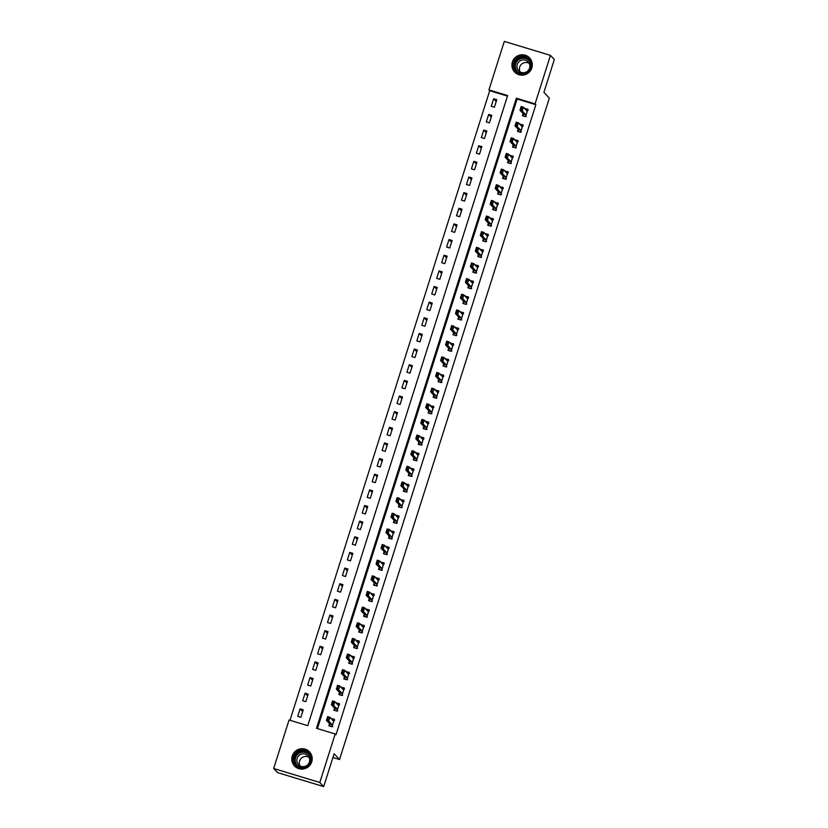 <?xml version="1.0" encoding="UTF-8"?>
<svg xmlns="http://www.w3.org/2000/svg" width="828" height="828" viewBox="0 0 828 828"><rect width="100%" height="100%" fill="white"/><g stroke="black" fill="none" stroke-linecap="round" stroke-linejoin="round"><path stroke-width="1.24" d="M531.845 67.927A10.278 10.122 136.7 0 1 514.643 72.026A10.278 10.122 136.7 0 1 512.397 62.028A10.278 10.122 136.7 0 1 529.599 57.929A10.278 10.122 136.7 0 1 531.845 67.927M311.721 761.853A10.278 10.122 136.7 0 1 294.52 765.962A10.278 10.122 136.7 0 1 292.274 755.964A10.278 10.122 136.7 0 1 309.475 751.855A10.278 10.122 136.7 0 1 311.721 761.853M550.454 55.383L554.325 59.502L543.913 92.353L549.337 98.118L339.532 759.514L334.098 753.749L323.686 786.6L277.546 772.617L273.675 768.498L289.055 720.008L307.757 725.67L507.636 95.562L488.934 89.89L504.314 41.4L550.454 55.383L535.064 103.883L516.361 98.211L316.482 728.319L335.185 733.991L319.805 782.481L273.675 768.498M507.471 96.1L489.71 90.718L289.997 720.288M489.71 90.718L488.934 89.89M300.854 717.307L303.234 709.803L300.119 708.861L297.738 716.365L300.854 717.307M305.811 701.668L308.202 694.154L305.077 693.212L302.696 700.726L305.811 701.668M310.779 686.029L313.16 678.515L310.045 677.573L307.664 685.077L310.779 686.029M315.737 670.38L318.118 662.876L315.002 661.924L312.622 669.438L315.737 670.38M320.705 654.741L323.086 647.227L319.97 646.285L317.59 653.789L320.705 654.741M325.663 639.092L328.043 631.588L324.928 630.636L322.547 638.15L325.663 639.092M330.631 623.453L333.011 615.939L329.896 614.997L327.515 622.511L330.631 623.453M335.588 607.804L337.969 600.3L334.854 599.358L332.473 606.862L335.588 607.804M340.556 592.165L342.937 584.651L339.822 583.709L337.431 591.223L340.556 592.165M345.514 576.526L347.895 569.012L344.779 568.07L342.399 575.574L345.514 576.526M350.472 560.877L352.863 553.373L349.737 552.421L347.356 559.935L350.472 560.877M355.44 545.238L357.82 537.724L354.705 536.782L352.324 544.286L355.44 545.238M360.397 529.589L362.788 522.085L359.662 521.133L357.282 528.647L360.397 529.589M365.365 513.95L367.746 506.436L364.63 505.494L362.25 513.008L365.365 513.95M370.323 498.301L372.704 490.797L369.588 489.855L367.208 497.359L370.323 498.301M375.291 482.662L377.671 475.158L374.556 474.206L372.176 481.72L375.291 482.662M380.249 467.023L382.629 459.509L379.514 458.567L377.133 466.071L380.249 467.023M385.217 451.374L387.597 443.87L384.482 442.918L382.091 450.432L385.217 451.374M390.174 435.735L392.555 428.221L389.439 427.279L387.059 434.783L390.174 435.735M395.142 420.086L397.523 412.582L394.407 411.64L392.017 419.144L395.142 420.086M400.1 404.447L402.48 396.933L399.365 395.991L396.985 403.505L400.1 404.447M405.058 388.798L407.448 381.294L404.323 380.352L401.942 387.856L405.058 388.798M410.026 373.159L412.406 365.655L409.291 364.703L406.91 372.217L410.026 373.159M414.983 357.52L417.364 350.006L414.248 349.064L411.868 356.568L414.983 357.52M419.951 341.871L422.332 334.367L419.216 333.415L416.836 340.929L419.951 341.871M424.909 326.232L427.289 318.718L424.174 317.776L421.794 325.28L424.909 326.232M429.877 310.583L432.257 303.079L429.142 302.137L426.762 309.641L429.877 310.583M434.835 294.944L437.215 287.43L434.1 286.488L431.719 294.002L434.835 294.944M439.803 279.295L442.183 271.791L439.068 270.849L436.677 278.353L439.803 279.295M444.76 263.656L447.141 256.152L444.025 255.2L441.645 262.714L444.76 263.656M449.728 248.017L452.109 240.503L448.993 239.561L446.602 247.065L449.728 248.017M454.686 232.368L457.066 224.864L453.951 223.912L451.57 231.426L454.686 232.368M459.643 216.729L462.034 209.215L458.909 208.273L456.528 215.777L459.643 216.729M464.611 201.08L466.992 193.576L463.877 192.634L461.496 200.138L464.611 201.08M469.569 185.441L471.95 177.927L468.834 176.985L466.454 184.499L469.569 185.441M474.537 169.792L476.918 162.288L473.802 161.346L471.422 168.85L474.537 169.792M479.495 154.153L481.875 146.649L478.76 145.697L476.379 153.211L479.495 154.153M484.463 138.514L486.843 131L483.728 130.058L481.347 137.562L484.463 138.514M489.42 122.865L491.801 115.361L488.686 114.409L486.305 121.923L489.42 122.865M494.388 107.226L496.769 99.712L493.654 98.77L491.263 106.274L494.388 107.226M335.185 733.991L335.961 734.809L535.84 104.701L517.138 99.029L317.424 728.609M329.575 723.693L328.902 725.814L332.018 726.756L334.409 719.253L331.179 718.663M334.543 708.043L333.87 710.176L336.986 711.117L339.366 703.603L336.137 703.024M339.501 692.405L338.828 694.526L341.943 695.479L344.334 687.965L341.095 687.375M344.469 676.766L343.796 678.888L346.911 679.829L349.292 672.326L346.063 671.736M349.426 661.117L348.754 663.238L351.869 664.191L354.249 656.676L351.02 656.086M354.394 645.478L353.722 647.6L356.837 648.541L359.217 641.038L355.988 640.448M359.352 629.829L358.679 631.961L361.795 632.902L364.175 625.388L360.946 624.809M364.32 614.19L363.637 616.311L366.763 617.253L369.143 609.75L365.914 609.16M369.278 598.54L368.605 600.673L371.72 601.614L374.101 594.1L370.872 593.521M374.246 582.902L373.563 585.023L376.688 585.976L379.069 578.461L375.84 577.872M379.203 567.263L378.531 569.385L381.646 570.326L384.026 562.823L380.797 562.233M384.161 551.614L383.488 553.735L386.604 554.688L388.994 547.173L385.755 546.583M389.129 535.975L388.456 538.096L391.572 539.038L393.952 531.535L390.723 530.945M394.087 520.326L393.414 522.458L396.529 523.399L398.91 515.885L395.68 515.306M399.055 504.687L398.382 506.808L401.497 507.75L403.878 500.247L400.649 499.657M404.012 489.037L403.339 491.17L406.455 492.111L408.835 484.597L405.606 484.018M408.98 473.399L408.307 475.52L411.423 476.473L413.803 468.959L410.574 468.369M413.938 457.76L413.265 459.882L416.38 460.823L418.761 453.32L415.532 452.73M418.906 442.111L418.223 444.232L421.349 445.185L423.729 437.67L420.5 437.08M423.864 426.472L423.191 428.594L426.306 429.535L428.687 422.032L425.457 421.442M428.821 410.823L428.148 412.955L431.274 413.896L433.655 406.382L430.425 405.803M433.789 395.184L433.116 397.305L436.232 398.247L438.612 390.744L435.383 390.154M438.747 379.534L438.074 381.667L441.189 382.608L443.58 375.105L440.341 374.515M443.715 363.896L443.042 366.017L446.157 366.97L448.538 359.455L445.309 358.866M448.672 348.257L448 350.379L451.115 351.32L453.496 343.817L450.266 343.227M453.64 332.608L452.968 334.729L456.083 335.682L458.464 328.167L455.234 327.577M458.598 316.969L457.925 319.09L461.041 320.032L463.421 312.529L460.192 311.939M463.566 301.32L462.893 303.452L466.009 304.394L468.389 296.879L465.16 296.3M468.524 285.681L467.851 287.802L470.966 288.744L473.347 281.241L470.118 280.651M473.492 270.031L472.809 272.164L475.934 273.105L478.315 265.602L475.086 265.012M478.449 254.393L477.777 256.514L480.892 257.467L483.273 249.952L480.043 249.363M483.407 238.754L482.734 240.876L485.85 241.817L488.241 234.314L485.011 233.724M488.375 223.105L487.702 225.226L490.818 226.179L493.198 218.664L489.969 218.085M493.333 207.466L492.66 209.587L495.775 210.529L498.166 203.026L494.927 202.436M498.301 191.817L497.628 193.949L500.743 194.891L503.124 187.376L499.895 186.797M503.258 176.178L502.586 178.299L505.701 179.241L508.081 171.738L504.852 171.148M508.226 160.528L507.554 162.661L510.669 163.602L513.049 156.099L509.82 155.509M513.184 144.89L512.511 147.011L515.627 147.964L518.007 140.449L514.778 139.86M518.152 129.251L517.479 131.373L520.595 132.314L522.975 124.811L519.746 124.221M523.11 113.602L522.437 115.723L525.552 116.676L527.933 109.161L524.704 108.582M332.908 757.506L339.532 759.514M323.686 786.6L319.805 782.481M535.84 104.701L535.064 103.883M517.138 99.029L516.361 98.211M332.628 719.729L331.283 718.311M302.675 711.573L300.119 708.861M496.21 101.482L493.654 98.77M491.242 117.121L488.686 114.409M486.284 132.77L483.728 130.058M481.316 148.409L478.76 145.697M476.359 164.058L473.802 161.346M471.391 179.697L468.834 176.985M466.433 195.346L463.877 192.634M461.465 210.985L458.909 208.273M456.507 226.624L453.951 223.912M451.539 242.273L448.993 239.561M446.582 257.912L444.025 255.2M441.624 273.561L439.068 270.849M436.656 289.2L434.1 286.488M431.698 304.849L429.142 302.137M426.731 320.488L424.174 317.776M421.773 336.127L419.216 333.415M416.805 351.776L414.248 349.064M411.847 367.415L409.291 364.703M406.879 383.064L404.323 380.352M401.922 398.703L399.365 395.991M396.964 414.352L394.407 411.64M391.996 429.991L389.439 427.279M387.038 445.63L384.482 442.918M382.07 461.279L379.514 458.567M377.113 476.918L374.556 474.206M372.145 492.567L369.588 489.855M367.187 508.206L364.63 505.494M362.219 523.855L359.662 521.133M357.261 539.494L354.705 536.782M352.293 555.133L349.737 552.421M347.336 570.782L344.779 568.07M342.378 586.421L339.822 583.709M337.41 602.07L334.854 599.358M332.452 617.709L329.896 614.997M327.484 633.348L324.928 630.636M322.527 648.997L319.97 646.285M317.559 664.636L315.002 661.924M312.601 680.285L310.045 677.573M307.633 695.924L305.077 693.212M337.586 704.079L336.251 702.661M342.554 688.441L341.208 687.023M347.512 672.802L346.176 671.373M352.48 657.153L351.134 655.735M357.437 641.514L356.102 640.085M362.405 625.865L361.06 624.447M367.363 610.226L366.028 608.808M372.331 594.587L370.985 593.159M377.289 578.938L375.953 577.52M382.246 563.299L380.911 561.87M387.214 547.65L385.869 546.232M392.172 532.011L390.837 530.582M397.14 516.361L395.794 514.944M402.097 500.723L400.762 499.305M407.065 485.084L405.72 483.655M412.023 469.435L410.688 468.017M416.991 453.796L415.646 452.367M421.949 438.147L420.614 436.729M426.917 422.508L425.571 421.079M431.874 406.858L430.539 405.441M436.832 391.22L435.497 389.802M441.8 375.581L440.455 374.152M446.758 359.932L445.423 358.514M451.726 344.293L450.38 342.864M456.683 328.644L455.348 327.226M461.651 313.005L460.306 311.587M466.609 297.356L465.274 295.938M471.577 281.717L470.232 280.299M476.535 266.078L475.2 264.649M481.492 250.429L480.157 249.011M486.46 234.79L485.115 233.361M491.418 219.141L490.083 217.723M496.386 203.502L495.04 202.084M501.344 187.852L500.008 186.435M506.312 172.214L504.966 170.796M511.269 156.575L509.934 155.147M516.237 140.926L514.892 139.508M521.195 125.287L519.86 123.858M526.163 109.638L524.817 108.22M332.121 726.435L330.01 726.146M334.108 720.174L331.997 719.532M329.906 724.49L329.534 725.649L329.865 723.993L326.449 720.37L327.64 716.613L329.875 717.296L333.291 720.919L334.636 720.339M327.847 719.604L328.074 717.617L327.474 719.501L328.685 721.043L326.449 720.37L327.474 719.501M332.659 726.591L332.1 724.666L328.685 721.043L329.875 717.296L328.447 717.731M327.64 716.613L328.074 717.617M337.089 710.786L334.967 710.507M339.076 704.535L336.955 703.893M334.874 708.84L334.502 710.01L334.822 708.344L331.407 704.721L332.597 700.964L334.843 701.647L338.269 705.28L339.604 704.69M332.815 703.966L333.405 702.092L332.442 703.852L333.653 705.404L331.407 704.721L332.442 703.852M337.617 710.952L337.068 709.027L333.653 705.404L334.843 701.647L333.405 702.092M332.597 700.964L333.032 701.978M342.047 695.147L339.935 694.868M344.034 688.896L341.923 688.254M339.832 693.202L339.459 694.361L339.78 692.705L336.375 689.082L337.565 685.325L339.801 686.008L343.216 689.631L344.562 689.051M337.772 688.327L338 686.329L337.4 688.213L338.611 689.755L336.375 689.082L337.4 688.213M342.585 695.313L342.026 693.378L338.611 689.755L339.801 686.008L338.373 686.443M337.565 685.325L338 686.329M347.015 679.509L344.893 679.219M349.002 673.247L346.88 672.605M344.8 677.552L344.427 678.722L344.748 677.056L341.333 673.433L342.523 669.676L344.769 670.359L348.195 673.992L349.53 673.412M342.74 672.678L342.958 670.69L342.368 672.564L343.579 674.116L341.333 673.433L342.368 672.564M347.543 679.664L346.994 677.739L343.579 674.116L344.769 670.359L343.33 670.804M342.523 669.676L342.958 670.69M351.972 663.859L349.861 663.58M353.96 657.608L351.848 656.966M349.758 661.914L349.385 663.073L349.706 661.417L346.29 657.794L347.481 654.037L349.726 654.72L353.142 658.343L354.487 657.763M347.698 657.039L347.926 655.041L347.325 656.925L348.536 658.477L346.29 657.794L347.325 656.925M352.5 664.025L351.952 662.1L348.536 658.477L349.726 654.72L348.298 655.155M347.481 654.037L347.926 655.041M308.647 753.004A8.891 8.766 136.7 0 1 308.068 765.476A8.891 8.766 136.7 0 1 295.596 765.082A8.891 8.766 136.7 0 1 296.176 752.611A8.891 8.766 136.7 0 1 308.647 753.004M296.155 764.72A8.239 8.114 -43.3 0 0 307.737 765.051A8.239 8.114 -43.3 0 0 308.192 753.47A8.239 8.114 -43.3 0 0 296.662 753.19A8.239 8.114 -43.3 0 0 296.155 764.72M308.016 755.84A6.489 6.386 136.7 0 1 307.612 764.917A6.489 6.386 136.7 0 1 298.494 764.648A6.489 6.386 136.7 0 1 298.898 755.581A6.489 6.386 136.7 0 1 308.016 755.84M311.494 755.053A10.215 10.06 -43.3 0 0 309.62 752.103A10.215 10.06 -43.3 0 0 309.548 752.041A10.215 10.06 -43.3 0 0 295.254 751.689A10.215 10.06 -43.3 0 0 297.583 768.167M299.953 765.817A6.489 6.386 136.7 0 1 309.01 757.278M513.836 62.555A8.891 8.766 136.7 0 1 524.931 56.656A8.891 8.766 136.7 0 1 530.665 67.658A8.891 8.766 136.7 0 1 519.57 73.557A8.891 8.766 136.7 0 1 513.836 62.555M530.117 67.554A8.239 8.114 -43.3 0 0 528.316 59.544A8.239 8.114 -43.3 0 0 514.53 62.825A8.239 8.114 -43.3 0 0 516.33 70.835A8.239 8.114 -43.3 0 0 530.117 67.554M520.077 71.881A6.489 6.386 136.7 0 1 529.144 63.342M517.252 64.449A6.489 6.386 136.7 0 1 528.109 61.862A6.489 6.386 136.7 0 1 529.527 68.175A6.489 6.386 136.7 0 1 518.67 70.763A6.489 6.386 136.7 0 1 517.252 64.449M531.628 61.117A10.215 10.06 -43.3 0 0 512.584 62.172A10.215 10.06 -43.3 0 0 517.707 74.23M356.94 648.22L354.819 647.931M358.917 641.959L356.806 641.317M354.715 646.264L354.353 647.434L354.674 645.768L351.258 642.145L352.449 638.398L354.694 639.071L358.12 642.704L359.455 642.124M352.666 641.389L352.883 639.402L352.283 641.276L353.504 642.828L351.258 642.145L352.283 641.276M357.468 648.376L356.92 646.451L353.504 642.828L354.694 639.071L353.256 639.516M352.449 638.398L352.883 639.402M361.898 632.571L359.787 632.292M363.885 626.32L361.774 625.678M359.683 630.625L359.311 631.795L359.631 630.129L356.216 626.506L357.406 622.749L359.652 623.432L363.068 627.055L364.413 626.475M357.624 625.751L358.224 623.877L357.251 625.637L358.462 627.189L356.216 626.506L357.251 625.637M362.426 632.737L361.877 630.812L358.462 627.189L359.652 623.432L358.224 623.877M357.406 622.749L357.841 623.763M366.866 616.932L364.744 616.643M368.843 610.671L366.732 610.029M364.641 614.987L364.279 616.146L364.599 614.49L361.184 610.867L362.374 607.11L364.62 607.793L368.036 611.416L369.381 610.836M362.592 610.112L362.809 608.114L362.209 609.998L363.43 611.54L361.184 610.867L362.209 609.998M367.394 617.088L366.845 615.163L363.43 611.54L364.62 607.793L363.181 608.228M362.374 607.11L362.809 608.114M371.824 601.294L369.712 601.004M373.811 595.032L371.7 594.39M369.609 599.337L369.236 600.507L369.557 598.841L366.142 595.218L367.332 591.461L369.578 592.144L373.004 595.777L374.339 595.187M367.549 594.463L368.149 592.589L367.177 594.349L368.388 595.901L366.142 595.218L367.177 594.349M372.352 601.449L371.803 599.524L368.388 595.901L369.578 592.144L368.149 592.589M367.332 591.461L367.767 592.475M376.792 585.644L374.67 585.365M378.769 579.393L376.657 578.751M374.566 583.699L374.204 584.858L374.525 583.202L371.11 579.579L372.3 575.822L374.546 576.505L377.951 580.128L379.296 579.548M372.507 578.824L373.107 576.94L372.134 578.71L373.345 580.252L371.11 579.579L372.134 578.71M377.32 585.81L376.761 583.875L373.345 580.252L374.546 576.505L373.107 576.94M372.3 575.822L372.735 576.826M381.749 570.006L379.628 569.716M383.737 563.744L381.625 563.102M379.534 568.049L379.162 569.219L379.483 567.553L376.067 563.93L377.257 560.183L379.503 560.856L382.929 564.489L384.264 563.909M377.475 563.175L377.692 561.187L377.102 563.061L378.313 564.613L376.067 563.93L377.102 563.061M382.277 570.161L381.729 568.236L378.313 564.613L379.503 560.856L378.065 561.301M377.257 560.183L377.692 561.187M386.707 554.356L384.596 554.077M388.694 548.105L386.583 547.463M384.492 552.411L384.12 553.57L384.44 551.914L381.035 548.291L382.225 544.534L384.461 545.217L387.877 548.84L389.222 548.26M382.432 547.536L382.66 545.538L382.06 547.422L383.271 548.974L381.035 548.291L382.06 547.422M387.245 554.522L386.686 552.597L383.271 548.974L384.461 545.217L383.033 545.652M382.225 544.534L382.66 545.538M391.675 538.717L389.553 538.428M393.662 532.456L391.541 531.814M389.46 536.761L389.088 537.931L389.408 536.265L385.993 532.642L387.183 528.895L389.429 529.568L392.855 533.201L394.19 532.621M387.4 531.886L387.99 530.013L387.028 531.773L388.239 533.325L385.993 532.642L387.028 531.773M392.203 538.873L391.654 536.948L388.239 533.325L389.429 529.568L387.99 530.013M387.183 528.895L387.618 529.899M396.633 523.068L394.521 522.789M398.62 516.817L396.508 516.175M394.418 521.122L394.045 522.292L394.366 520.626L390.951 517.003L392.151 513.246L394.387 513.929L397.802 517.552L399.148 516.972M392.358 516.248L392.958 514.374L391.986 516.134L393.196 517.686L390.951 517.003L391.986 516.134M397.171 523.234L396.612 521.309L393.196 517.686L394.387 513.929L392.958 514.374M392.151 513.246L392.586 514.26M401.601 507.429L399.479 507.14M403.588 501.168L401.466 500.526M399.386 505.484L399.013 506.643L399.334 504.987L395.919 501.364L397.109 497.607L399.355 498.29L402.77 501.913L404.116 501.333M397.326 500.609L397.543 498.611L396.954 500.495L398.164 502.037L395.919 501.364L396.954 500.495M402.129 507.585L401.58 505.66L398.164 502.037L399.355 498.29L397.916 498.725M397.109 497.607L397.543 498.611M406.558 491.791L404.447 491.501M408.546 485.529L406.434 484.887M404.343 489.834L403.971 491.004L404.292 489.338L400.876 485.715L402.066 481.958L404.312 482.641L407.728 486.264L409.073 485.694M402.284 484.96L402.884 483.086L401.911 484.846L403.122 486.398L400.876 485.715L401.911 484.846M407.086 491.946L406.538 490.021L403.122 486.398L404.312 482.641L402.884 483.086M402.066 481.958L402.511 482.972M411.526 476.141L409.405 475.862M413.503 469.89L411.392 469.248M409.301 474.196L408.939 475.355L409.26 473.699L405.844 470.076L407.034 466.319L409.28 467.002L412.706 470.635L414.041 470.045M407.252 469.321L407.469 467.323L406.869 469.207L408.09 470.749L405.844 470.076L406.869 469.207M412.054 476.307L411.506 474.372L408.09 470.749L409.28 467.002L407.842 467.437M407.034 466.319L407.469 467.323M416.484 460.503L414.373 460.213M418.471 454.241L416.36 453.599M414.269 458.546L413.896 459.716L414.217 458.05L410.802 454.427L411.992 450.68L414.238 451.353L417.654 454.976L418.999 454.406M412.209 453.672L412.81 451.798L411.837 453.558L413.048 455.11L410.802 454.427L411.837 453.558M417.012 460.658L416.463 458.733L413.048 455.11L414.238 451.353L412.81 451.798M411.992 450.68L412.427 451.684M421.452 444.853L419.33 444.574M423.429 438.602L421.317 437.96M419.227 442.908L418.864 444.067L419.185 442.411L415.77 438.788L416.96 435.031L419.206 435.714L422.632 439.347L423.967 438.757M417.167 438.033L417.767 436.149L416.794 437.919L418.016 439.471L415.77 438.788L416.794 437.919M421.98 445.019L421.421 443.094L418.016 439.471L419.206 435.714L417.767 436.149M416.96 435.031L417.395 436.046M426.41 429.214L424.298 428.925M428.397 422.953L426.285 422.311M424.195 427.269L423.822 428.428L424.143 426.762L420.727 423.139L421.918 419.392L424.164 420.065L427.59 423.698L428.925 423.118M422.135 422.383L422.725 420.51L421.762 422.27L422.973 423.822L420.727 423.139L421.762 422.27M426.937 429.37L426.389 427.445L422.973 423.822L424.164 420.065L422.725 420.51M421.918 419.392L422.352 420.396M431.367 413.565L429.256 413.286M433.354 407.314L431.243 406.672M429.152 411.619L428.79 412.789L429.111 411.123L425.695 407.5L426.886 403.743L429.132 404.426L432.537 408.049L433.882 407.469M427.093 406.745L427.693 404.871L426.72 406.631L427.931 408.183L425.695 407.5L426.72 406.631M431.905 413.731L431.347 411.806L427.931 408.183L429.132 404.426L427.693 404.871M426.886 403.743L427.32 404.757M436.335 397.926L434.214 397.637M438.322 391.665L436.201 391.033M434.12 395.981L433.748 397.14L434.069 395.484L430.653 391.861L431.843 388.104L434.089 388.787L437.505 392.41L438.85 391.83M432.061 391.106L432.278 389.108L431.688 390.992L432.899 392.534L430.653 391.861L431.688 390.992M436.863 398.092L436.315 396.157L432.899 392.534L434.089 388.787L432.651 389.222M431.843 388.104L432.278 389.108M441.293 382.288L439.182 381.998M443.28 376.026L441.169 375.384M439.078 380.331L438.705 381.501L439.026 379.835L435.621 376.212L436.811 372.455L439.047 373.138L442.462 376.761L443.808 376.191M437.018 375.457L437.619 373.583L436.646 375.343L437.857 376.895L435.621 376.212L436.646 375.343M441.831 382.443L441.272 380.518L437.857 376.895L439.047 373.138L437.619 373.583M436.811 372.455L437.246 373.469M446.261 366.638L444.139 366.359M448.248 360.387L446.126 359.745M444.046 364.693L443.673 365.852L443.994 364.196L440.579 360.573L441.769 356.816L444.015 357.499L447.441 361.132L448.776 360.542M441.986 359.818L442.576 357.934L441.614 359.704L442.825 361.246L440.579 360.573L441.614 359.704M446.789 366.804L446.24 364.869L442.825 361.246L444.015 357.499L442.576 357.934M441.769 356.816L442.204 357.82M451.219 351L449.107 350.71M453.206 344.738L451.094 344.096M449.004 349.043L448.631 350.213L448.952 348.547L445.536 344.924L446.737 341.177L448.973 341.85L452.388 345.473L453.734 344.903M446.944 344.169L447.172 342.181L446.571 344.055L447.782 345.607L445.536 344.924L446.571 344.055M451.757 351.155L451.198 349.23L447.782 345.607L448.973 341.85L447.544 342.295M446.737 341.177L447.172 342.181M456.187 335.35L454.065 335.071M458.174 329.099L456.052 328.457M453.972 333.405L453.599 334.574L453.92 332.908L450.504 329.285L451.695 325.528L453.941 326.211L457.366 329.844L458.702 329.254M451.912 328.53L452.502 326.646L451.539 328.416L452.75 329.968L450.504 329.285L451.539 328.416M456.714 335.516L456.166 333.591L452.75 329.968L453.941 326.211L452.502 326.646M451.695 325.528L452.129 326.542M461.144 319.711L459.033 319.422M463.131 313.45L461.02 312.808M458.929 317.766L458.557 318.925L458.878 317.259L455.462 313.636L456.652 309.889L458.898 310.562L462.314 314.185L463.659 313.615M456.87 312.88L457.47 311.007L456.497 312.767L457.708 314.319L455.462 313.636L456.497 312.767M461.672 319.867L461.124 317.942L457.708 314.319L458.898 310.562L457.47 311.007M456.652 309.889L457.097 310.893M466.112 304.062L463.99 303.783M468.089 297.811L465.978 297.169M463.887 302.116L463.525 303.286L463.846 301.62L460.43 297.997L461.62 294.24L463.866 294.923L467.292 298.556L468.627 297.966M461.838 297.242L462.055 295.254L461.455 297.128L462.676 298.68L460.43 297.997L461.455 297.128M466.64 304.228L466.092 302.303L462.676 298.68L463.866 294.923L462.428 295.368M461.62 294.24L462.055 295.254M471.07 288.423L468.959 288.134M473.057 282.162L470.946 281.53M468.855 286.478L468.482 287.637L468.803 285.981L465.388 282.358L466.578 278.601L468.824 279.284L472.239 282.907L473.585 282.327M466.795 281.603L467.396 279.719L466.423 281.489L467.634 283.031L465.388 282.358L466.423 281.489M471.598 288.589L471.049 286.654L467.634 283.031L468.824 279.284L467.396 279.719M466.578 278.601L467.013 279.605M476.038 272.785L473.916 272.495M478.015 266.523L475.903 265.881M473.813 270.828L473.45 271.998L473.771 270.332L470.356 266.709L471.546 262.952L473.792 263.635L477.218 267.268L478.553 266.688M471.753 265.954L471.981 263.966L471.38 265.84L472.602 267.392L470.356 266.709L471.38 265.84M476.566 272.94L476.007 271.015L472.602 267.392L473.792 263.635L472.353 264.08M471.546 262.952L471.981 263.966M480.996 257.135L478.884 256.856M482.983 250.884L480.871 250.242M478.781 255.19L478.408 256.349L478.729 254.693L475.313 251.07L476.504 247.313L478.75 247.996L482.175 251.629L483.511 251.039M476.721 250.315L476.938 248.317L476.348 250.201L477.559 251.743L475.313 251.07L476.348 250.201M481.523 257.301L480.975 255.366L477.559 251.743L478.75 247.996L477.311 248.431M476.504 247.313L476.938 248.317M485.953 241.497L483.842 241.207M487.94 235.235L485.829 234.593M483.738 239.54L483.376 240.71L483.697 239.044L480.281 235.421L481.472 231.674L483.718 232.347L487.123 235.97L488.468 235.4M481.679 234.666L482.279 232.792L481.306 234.552L482.517 236.104L480.281 235.421L481.306 234.552M486.491 241.652L485.932 239.727L482.517 236.104L483.718 232.347L482.279 232.792M481.472 231.674L481.906 232.678M490.921 225.847L488.799 225.568M492.908 219.596L490.787 218.954M488.706 223.902L488.334 225.071L488.655 223.405L485.239 219.782L486.429 216.025L488.675 216.708L492.101 220.341L493.436 219.751M486.647 219.027L487.237 217.153L486.274 218.913L487.485 220.465L485.239 219.782L486.274 218.913M491.449 226.013L490.9 224.088L487.485 220.465L488.675 216.708L487.237 217.153M486.429 216.025L486.864 217.039M495.879 210.208L493.767 209.919M497.866 203.947L495.755 203.305M493.664 208.263L493.291 209.422L493.612 207.756L490.207 204.133L491.397 200.386L493.633 201.059L497.048 204.682L498.394 204.112M491.604 203.377L491.832 201.39L491.232 203.274L492.443 204.816L490.207 204.133L491.232 203.274M496.417 210.364L495.858 208.439L492.443 204.816L493.633 201.059L492.205 201.504M491.397 200.386L491.832 201.39M500.847 194.559L498.725 194.28M502.834 188.308L500.712 187.666M498.632 192.613L498.259 193.783L498.58 192.117L495.165 188.494L496.355 184.737L498.601 185.42L502.027 189.053L503.362 188.463M496.572 187.739L496.79 185.751L496.2 187.625L497.411 189.177L495.165 188.494L496.2 187.625M501.375 194.725L500.826 192.8L497.411 189.177L498.601 185.42L497.162 185.865M496.355 184.737L496.79 185.751M505.804 178.92L503.693 178.641M507.792 172.659L505.68 172.027M503.59 176.975L503.217 178.134L503.538 176.478L500.122 172.855L501.313 169.098L503.559 169.781L506.974 173.404L508.32 172.824M501.53 172.1L501.758 170.102L501.157 171.986L502.368 173.528L500.122 172.855L501.157 171.986M506.332 179.086L505.784 177.151L502.368 173.528L503.559 169.781L502.13 170.216M501.313 169.098L501.758 170.102M510.772 163.282L508.651 162.992M512.76 157.02L510.638 156.378M508.547 161.325L508.185 162.495L508.506 160.829L505.09 157.206L506.281 153.449L508.527 154.132L511.952 157.765L513.288 157.185M506.498 156.451L506.715 154.463L506.115 156.337L507.336 157.889L505.09 157.206L506.115 156.337M511.3 163.437L510.752 161.512L507.336 157.889L508.527 154.132L507.088 154.577M506.281 153.449L506.715 154.463M515.73 147.632L513.619 147.353M517.717 141.381L515.606 140.739M513.515 145.687L513.143 146.846L513.463 145.19L510.048 141.567L511.238 137.81L513.484 138.493L516.9 142.116L518.245 141.536M511.456 140.812L512.056 138.928L511.083 140.698L512.294 142.25L510.048 141.567L511.083 140.698M516.258 147.798L515.709 145.873L512.294 142.25L513.484 138.493L512.056 138.928M511.238 137.81L511.673 138.814M520.698 131.994L518.576 131.704M522.675 125.732L520.564 125.09M518.473 130.037L518.111 131.207L518.431 129.541L515.016 125.918L516.206 122.171L518.452 122.844L521.878 126.477L523.213 125.897M516.424 125.163L516.641 123.175L516.041 125.049L517.262 126.601L515.016 125.918L516.041 125.049M521.226 132.149L520.677 130.224L517.262 126.601L518.452 122.844L517.014 123.289M516.206 122.171L516.641 123.175M525.656 116.344L523.544 116.065M527.643 110.093L525.532 109.451M523.441 114.399L523.068 115.568L523.389 113.902L519.974 110.279L521.164 106.522L523.41 107.205L526.836 110.838L528.171 110.248M521.381 109.524L521.982 107.65L521.009 109.41L522.22 110.962L519.974 110.279L521.009 109.41M526.184 116.51L525.635 114.585L522.22 110.962L523.41 107.205L521.982 107.65M521.164 106.522L521.599 107.537M332.1 724.666L329.865 723.993M332.131 724.779L329.886 724.096M332.194 726.032L333.994 720.381M337.068 709.027L334.822 708.344M337.099 709.13L334.854 708.457M337.162 710.393L338.952 704.742M342.026 693.378L339.78 692.705M342.057 693.491L339.811 692.808M342.119 694.754L343.92 689.093M346.994 677.739L344.748 677.056M347.015 677.842L344.779 677.169M347.087 679.105L348.878 673.454M351.952 662.1L349.706 661.417M351.983 662.203L349.737 661.52M352.045 663.466L353.835 657.815M309.517 755.374A7.969 7.845 -43.3 0 0 297.759 754.298A7.969 7.845 -43.3 0 0 298.018 766.21M296.621 765.186A8.239 8.114 136.7 0 1 297.438 754.08A8.239 8.114 136.7 0 1 308.575 753.915M516.755 71.249A8.239 8.114 136.7 0 1 515.347 63.684A8.239 8.114 136.7 0 1 528.709 59.989M529.651 61.438A7.969 7.845 -43.3 0 0 515.678 63.839A7.969 7.845 -43.3 0 0 518.152 72.274M356.92 646.451L354.674 645.768M356.94 646.564L354.705 645.881M357.013 647.817L358.803 642.166M361.877 630.812L359.631 630.129M361.908 630.915L359.662 630.232M361.971 632.178L363.761 626.527M366.845 615.163L364.599 614.49M366.866 615.276L364.62 614.593M366.939 616.529L368.729 610.878M371.803 599.524L369.557 598.841M371.834 599.627L369.588 598.955M371.896 600.89L373.687 595.239M376.761 583.875L374.525 583.202M376.792 583.988L374.546 583.305M376.854 585.251L378.655 579.59M381.729 568.236L379.483 567.553M381.76 568.35L379.514 567.666M381.822 569.602L383.612 563.951M386.686 552.597L384.44 551.914M386.717 552.7L384.471 552.017M386.779 553.963L388.58 548.312M391.654 536.948L389.408 536.265M391.685 537.061L389.439 536.378M391.747 538.314L393.538 532.663M396.612 521.309L394.366 520.626M396.643 521.412L394.397 520.729M396.705 522.675L398.496 517.024M401.58 505.66L399.334 504.987M401.601 505.773L399.365 505.09M401.673 507.026L403.464 501.375M406.538 490.021L404.292 489.338M406.569 490.124L404.323 489.451M406.631 491.387L408.421 485.736M411.506 474.372L409.26 473.699M411.526 474.485L409.291 473.802M411.599 475.748L413.389 470.087M416.463 458.733L414.217 458.05M416.494 458.847L414.248 458.163M416.556 460.099L418.347 454.448M421.421 443.094L419.185 442.411M421.452 443.197L419.206 442.514M421.514 444.46L423.315 438.809M426.389 427.445L424.143 426.762M426.42 427.558L424.174 426.875M426.482 428.811L428.273 423.16M431.347 411.806L429.111 411.123M431.378 411.909L429.132 411.237M431.44 413.172L433.241 407.521M436.315 396.157L434.069 395.484M436.346 396.27L434.1 395.587M436.408 397.523L438.198 391.872M441.272 380.518L439.026 379.835M441.303 380.621L439.057 379.948M441.365 381.884L443.166 376.233M446.24 364.869L443.994 364.196M446.261 364.982L444.025 364.299M446.333 366.245L448.124 360.584M451.198 349.23L448.952 348.547M451.229 349.344L448.983 348.66M451.291 350.596L453.082 344.945M456.166 333.591L453.92 332.908M456.187 333.694L453.951 333.011M456.259 334.957L458.05 329.306M461.124 317.942L458.878 317.259M461.155 318.055L458.909 317.372M461.217 319.308L463.007 313.657M466.092 302.303L463.846 301.62M466.112 302.406L463.866 301.734M466.185 303.669L467.975 298.018M471.049 286.654L468.803 285.981M471.08 286.767L468.834 286.084M471.142 288.02L472.933 282.369M476.007 271.015L473.771 270.332M476.038 271.118L473.792 270.445M476.1 272.381L477.901 266.73M480.975 255.366L478.729 254.693M481.006 255.479L478.76 254.796M481.068 256.742L482.859 251.081M485.932 239.727L483.697 239.044M485.964 239.841L483.718 239.157M486.026 241.093L487.827 235.442M490.9 224.088L488.655 223.405M490.932 224.191L488.686 223.508M490.994 225.454L492.784 219.803M495.858 208.439L493.612 207.756M495.889 208.552L493.643 207.869M495.951 209.805L497.752 204.154M500.826 192.8L498.58 192.117M500.847 192.903L498.611 192.231M500.919 194.166L502.71 188.515M505.784 177.151L503.538 176.478M505.815 177.264L503.569 176.581M505.877 178.517L507.667 172.866M510.752 161.512L508.506 160.829M510.772 161.615L508.537 160.942M510.845 162.878L512.635 157.227M515.709 145.873L513.463 145.19M515.74 145.976L513.495 145.293M515.803 147.239L517.593 141.578M520.677 130.224L518.431 129.541M520.698 130.338L518.452 129.654M520.771 131.59L522.561 125.939M525.635 114.585L523.389 113.902M525.666 114.688L523.42 114.005M525.728 115.951L527.519 110.3M309.548 752.041L310.21 752.735M294.685 766.045L295.348 766.749M514.819 72.108L515.482 72.812M529.682 58.105L530.344 58.798"/></g></svg>
